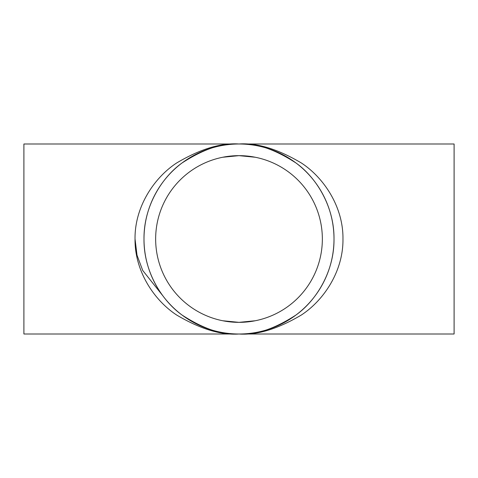 <?xml version="1.0" encoding="UTF-8"?>
<svg xmlns="http://www.w3.org/2000/svg" width="478" height="478" viewBox="0 0 478 478"><rect width="100%" height="100%" fill="white"/><g stroke="black" fill="none" stroke-linecap="round" stroke-linejoin="round"><path stroke-width="0.72" d="M23.9 334.002L23.9 143.998L239 143.998C222.485 142.731 203.485 149.064 181.999 162.998C161.594 177.577 143.621 206.747 143.998 239C143.621 271.253 161.594 300.423 181.999 315.002C203.485 328.936 222.485 335.269 239 334.002L23.9 334.002M239 334.002C220.932 335.269 200.139 328.936 176.621 315.002C154.292 300.423 134.623 271.253 135.035 239C134.623 206.747 154.292 177.577 176.621 162.998C200.139 149.064 220.932 142.731 239 143.998C257.068 142.731 277.861 149.064 301.379 162.998C323.708 177.577 343.377 206.747 342.965 239C343.377 271.253 323.708 300.423 301.379 315.002C277.861 328.936 257.068 335.269 239 334.002A95.003 95.003 0 0 0 321.276 191.499A95.003 95.003 0 0 0 156.724 191.499A95.003 95.003 0 0 0 239 334.002C255.515 335.269 274.515 328.936 296.002 315.002C316.406 300.423 334.379 271.253 334.002 239C334.379 206.747 316.406 177.577 296.002 162.998C274.515 149.064 255.515 142.731 239 143.998L454.1 143.998L454.1 334.002L239 334.002M239 322.351A83.351 83.351 0 0 0 311.184 197.324A83.351 83.351 0 0 0 166.816 197.324A83.351 83.351 0 0 0 239 322.351L222.736 320.75L239 322.351L255.264 320.75L239 322.351M236.018 333.955L235.284 333.931M195.424 323.421L195.102 323.253M196.123 323.773L195.078 323.242M276.917 326.11L276.218 326.408M162.729 295.643L142.725 270.464L137.013 255.174L135.035 238.994M220.537 332.192L220.005 332.085M220.627 332.21L220.292 332.144M257.708 332.144L257.373 332.21M257.373 145.79L257.708 145.856M222.736 157.25L239 155.649L255.264 157.25"/></g></svg>
